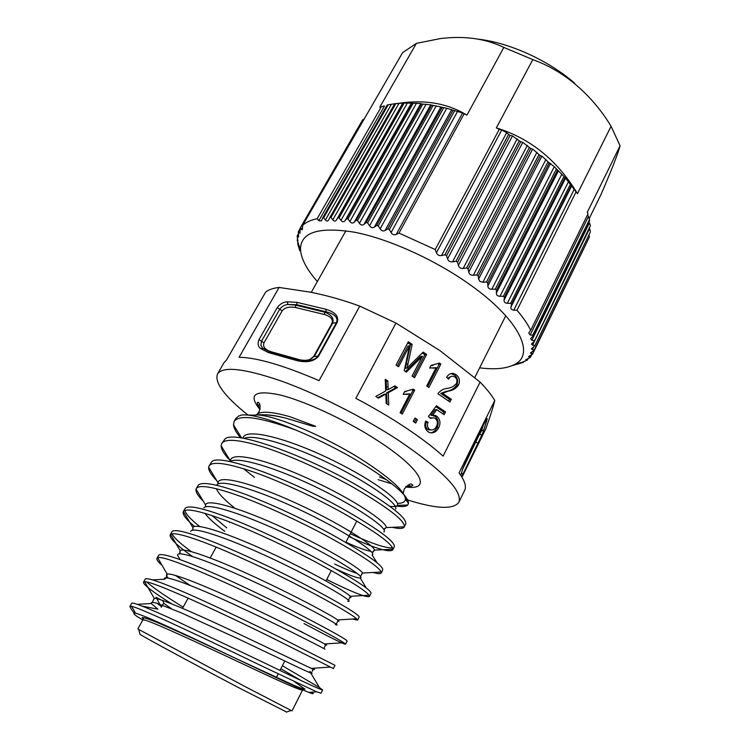 <?xml version="1.0" encoding="UTF-8"?>
<svg xmlns="http://www.w3.org/2000/svg" width="750" height="750" viewBox="0 0 750 750"><rect width="100%" height="100%" fill="white"/><g stroke="black" fill="none" stroke-linecap="round" stroke-linejoin="round"><path stroke-width="1.12" d="M405.666 499.35C435.525 508.903 453.244 509.887 458.822 502.312C462.919 491.194 442.884 470.587 398.738 440.494C363.094 417.075 316.744 393.694 280.837 380.869C243.947 368.325 222.834 366.038 217.5 373.997C214.35 382.594 224.503 396.272 247.959 415.05M462 477.253L485.747 428.897C489.994 417.188 493.003 407.7 494.775 400.444C491.737 395.353 487.369 389.794 481.669 383.766L480.084 382.116L443.119 456.112C433.163 447.178 420.581 437.662 405.394 427.547C390.103 417.422 373.584 407.691 355.847 398.344L395.953 323.062L359.775 306.122C343.219 300.066 326.606 295.378 309.938 292.087L279.094 287.447C273.094 288.122 268.603 289.678 265.613 292.134L226.528 359.981L224.128 362.494L217.5 373.997M279.094 287.447L239.081 357.291C256.669 357.506 283.341 365.287 319.088 380.634L359.775 306.122M258.356 406.078L259.547 403.959M480.084 382.116L439.988 350.625L395.953 323.062M396.028 505.969C402.113 506.991 406.022 506.672 407.738 505.022L408.488 503.513C408.694 496.613 394.5 484.069 365.916 465.872C343.856 452.316 320.531 440.391 295.912 430.106C260.062 417.084 239.475 414.188 234.15 421.416L233.484 424.847C233.887 428.438 236.316 432.787 240.769 437.906M282.366 665.737L319.425 687.516L322.65 689.981L321.028 693.216L316.688 691.828L262.941 666.553C208.2 640.087 139.472 607.378 131.616 606.384L129.966 606.356C129.759 606.947 131.147 609.169 134.156 613.031M322.65 689.981C321.234 690.131 301.931 681.169 264.75 663.075L176.306 621.009C149.494 608.719 134.691 602.737 131.906 603.066L130.106 606.253M143.475 582.244L145.237 579.103C146.869 577.228 161.231 582.188 188.325 593.991C213.666 605.194 250.134 622.5 278.494 636.619L334.978 665.344L333.375 668.541L276.713 640.05C221.128 612.403 150.909 580.256 144.703 581.812L143.475 582.244C143.316 584.672 152.691 591.863 171.609 603.825M146.934 582.084C152.166 587.025 164.241 595.388 183.159 607.163M304.05 623.587C329.897 637.378 343.734 644.241 345.562 644.184L343.706 642.703C337.266 638.428 319.453 628.828 290.287 613.913C233.897 585.084 162.234 553.669 157.697 557.812L156.938 558.366C156.375 559.584 158.091 561.919 162.094 565.388M175.256 575.363L190.003 585.3M345.562 644.184L347.137 641.034C346.631 639.403 328.266 629.231 292.041 610.528C264.028 596.222 227.784 579.122 202.406 568.378C175.256 557.1 160.678 552.731 158.672 555.281L156.938 558.366M352.528 619.012L357.591 620.147L356.588 618.759C351.441 614.194 333.806 603.984 303.675 588.141C276.713 574.069 241.584 557.541 216.45 547.2C189.478 536.325 174.197 532.05 170.597 534.375L170.222 534.806C169.322 538.134 176.738 545.363 192.478 556.481M357.591 620.147L359.156 617.034C359.072 614.541 341.156 603.797 305.409 584.803C277.734 570.319 241.706 553.416 216.3 543.122C189.094 532.35 174.309 528.562 171.938 531.759L170.222 534.806M172.012 533.803C173.794 537.6 180.253 543.544 191.372 551.625M326.709 579.525C352.669 592.35 366.919 597.975 369.469 596.409L369.075 595.2C365.325 590.344 347.925 579.516 316.875 562.725C289.603 548.147 253.894 531.469 228.497 521.55C201.281 511.2 186.244 507.844 183.384 511.462L183.328 511.547C182.241 514.341 185.991 519.319 194.569 526.5M369.469 596.409L371.006 593.334C371.353 590.006 353.878 578.7 318.581 559.434C291.244 544.781 255.431 528.066 229.997 518.212C202.744 507.937 187.753 504.713 185.034 508.538L183.328 511.547M184.828 510.403C185.822 514.031 190.762 519.394 199.659 526.5M373.031 572.466C377.841 573.825 380.559 574.003 381.197 572.981L381.188 572.034C378.919 566.878 361.819 555.413 329.897 537.656C302.841 522.853 267.216 506.306 241.753 496.819C214.462 486.975 199.303 484.228 196.284 488.587L196.059 489.084C195.422 491.756 197.822 495.778 203.259 501.15M228.581 521.578L229.725 522.394M381.197 572.981L382.716 569.944C383.475 565.791 366.431 553.95 331.584 534.403C305.166 519.909 270.309 503.691 245.091 494.222C217.988 484.369 202.406 481.322 198.328 485.1L196.284 488.587M348.844 536.494C374.887 548.391 389.531 552.834 392.775 549.844L392.916 549.244C392.241 543.778 375.516 531.675 342.741 512.925C316.003 497.972 280.594 481.603 255.113 472.538C227.775 463.163 212.428 460.95 209.062 465.909L208.641 467.194C208.406 470.428 211.106 474.9 216.741 480.609M392.775 549.844L394.275 546.844C395.438 541.903 378.806 529.528 344.4 509.728C290.512 479.128 218.344 452.569 211.688 461.859L209.062 465.909M392.231 527.325C399.066 528.928 403.059 528.816 404.213 526.987L404.288 526.819C405.3 521.044 389.006 508.284 355.406 488.531C328.988 473.419 293.784 457.238 268.284 448.575C240.909 439.659 225.384 437.981 221.691 443.522L221.119 445.791C221.259 449.559 224.259 454.462 230.109 460.5M405.637 524.138L405.694 524.034C407.241 518.316 391.031 505.434 357.047 485.372C305.175 455.231 234.45 429.891 225.103 438.844L221.691 443.522M243.506 468.675L254.466 477.356M280.837 668.719L300.825 680.4M350.269 533.728C372.225 543.759 386.306 548.456 392.522 547.828M142.753 620.109L137.869 628.856L138.703 629.419L244.303 686.175L291.131 710.466L292.059 710.841L302.569 690.066C300.975 690.637 284.559 683.569 253.331 668.859C202.613 645.028 141.263 616.219 142.762 620.109L143.4 618.619M163.603 603.206L163.106 600.956L156.084 597.309L161.363 607.238L163.603 603.206L171.441 608.709M286.594 712.031L241.172 688.997C197.906 666.262 144.572 637.444 140.034 634.406L139.941 634.059M143.991 619.978L142.144 617.559C143.691 617.428 148.312 618.919 156.019 622.003C173.831 629.372 205.8 644.381 237.309 659.138L293.156 684.984C300.206 688.022 304.153 689.419 304.997 689.184L294.113 681.469M311.812 692.184C314.419 694.163 313.416 694.237 308.803 692.4C297.262 687.834 258.703 669.3 217.734 649.847C176.916 630.413 142.416 614.653 135.506 613.181C132.938 612.628 133.312 613.631 136.613 616.172L142.828 619.978M309.825 671.447C315.825 675.3 310.162 673.088 292.856 664.828L239.156 639.281L181.069 612.75L156.984 603.3C152.7 602.072 150.797 602.147 151.275 603.525L157.894 609.197L142.078 606.094M129.966 606.356L131.906 603.066M247.734 415.05L254.381 415.153C263.363 414.103 273.834 415.106 285.806 418.153L312.562 426.169L315.684 426.319L289.969 416.737C271.256 411.375 259.969 410.812 256.125 415.022M295.912 430.106C270.009 419.259 252.047 414.206 242.016 414.956L238.566 416.053L235.762 418.556L234.15 421.416M431.484 415.284L435.038 416.334C438.441 419.494 439.069 423.291 436.913 427.725C435.562 430.463 433.556 432.197 430.875 432.909M436.791 409.678L435.019 409.781L430.894 415.322L435.159 415.453L436.819 416.241C440.222 419.409 440.85 423.216 438.694 427.669C436.716 431.634 433.781 433.303 429.891 432.675L428.203 431.822C424.819 429.037 423.984 425.466 425.719 421.097L428.044 422.241C426.919 425.072 427.369 427.434 429.413 429.337L430.453 429.853C433.144 430.294 435.15 429.122 436.472 426.356C438.047 423.178 437.569 420.506 435.056 418.331L433.912 417.778L430.406 418.312L428.419 416.503L436.434 405.75L445.556 411.947L444.169 414.684L436.791 409.678L432.666 415.228M435.778 406.631L443.756 412.05L442.875 413.803M431.625 417.75L429.872 417.834M425.419 421.884L426.291 422.316C425.156 425.138 425.616 427.491 427.65 429.394L430.847 429.956M426.291 422.316L428.044 422.241M427.65 429.394L429.413 429.337M443.756 412.05L445.556 411.947M435.038 416.334L436.819 416.241M436.913 427.725L438.694 427.669M412.322 389.859L412.978 390.309L401.081 413.297M404.569 391.762L406.041 391.603M407.944 394.303L406.003 394.491M402.3 414.122L400.087 412.641L409.819 393.844L403.219 394.359L404.653 391.594L413.278 389.175L414.703 390.141L402.3 414.122M408.103 394.003L409.819 393.844M412.978 390.309L414.703 390.141M450.853 373.556L454.284 374.869C457.669 377.578 458.466 381.028 456.684 385.228C454.116 388.734 450.712 390.75 446.494 391.294L440.719 393.394L449.503 399.422L448.65 401.109M451.2 376.434L447.516 378.178M451.303 399.281L449.934 402L437.906 393.75C440.241 390.591 443.287 388.809 447.028 388.387C450.806 388.05 453.928 386.438 456.412 383.531C457.481 380.897 456.947 378.722 454.809 376.997L453.206 376.266C451.125 376.05 449.587 377.006 448.594 379.153L446.616 377.372C448.219 374.447 450.497 373.144 453.45 373.444L456.094 374.662C459.488 377.381 460.284 380.841 458.503 385.05C455.925 388.566 452.522 390.591 448.284 391.134L442.509 393.234L451.303 399.281L449.503 399.422M454.284 374.869L456.094 374.662M456.684 385.228L458.503 385.05M440.719 393.394L442.509 393.234M409.575 345.816L398.559 366.778L396.066 365.072L408.347 341.728L412.162 344.4L407.091 368.053L423.178 352.087L426.6 354.478L414.534 377.728L412.069 376.041L422.362 356.25L406.378 372.141L404.241 370.678L409.575 345.816L407.859 346.106L397.406 365.991M422.362 356.25L420.619 356.512L405.497 371.531M422.297 352.959L424.856 354.741L413.344 376.913M407.766 342.825L410.447 344.691L405.384 368.287L407.091 368.053M410.447 344.691L412.162 344.4M406.294 364.209L408.009 363.966M424.856 354.741L426.6 354.478M324.609 314.569L324.562 312.131L295.556 305.128L296.887 304.725L288.103 304.491L295.556 305.128L295.622 307.519C289.275 306.403 284.784 307.519 282.159 310.866L264 342.834C262.603 346.594 264.844 349.519 270.722 351.628L299.55 359.719C306.197 361.116 310.903 360.056 313.669 356.522L332.025 323.25C333.319 319.416 330.844 316.528 324.609 314.569L295.622 307.519M262.509 347.897L260.887 345.272L261.516 341.203L279.713 309.216C281.766 306.506 284.297 304.969 287.297 304.613L288.103 304.491L287.072 301.809L296.831 302.325L296.887 304.725L326.006 311.747L325.969 309.291C335.391 312.206 339.141 316.556 337.209 322.35L332.578 323.287L314.231 356.588L318.741 355.922C314.541 361.275 307.416 362.878 297.384 360.75L299.025 359.991L304.8 360.853C311.737 360.769 316.2 359.1 318.178 355.856L336.637 322.303C338.166 317.503 334.622 313.978 326.006 311.747L324.562 312.131C331.613 314.766 334.284 318.478 332.578 323.287L332.025 323.25M313.669 356.522L308.241 360.75M298.566 359.859L270.066 351.853L268.425 352.584L260.569 348.459C257.963 346.453 257.456 343.491 259.031 339.562L277.266 307.566C279.928 304.022 283.191 302.109 287.072 301.809M269.606 351.722L262.875 348.234L260.569 348.459M379.491 476.925L386.691 479.822M380.194 475.547L381.197 475.884M407.916 485.1L410.963 486.15M458.822 502.312L464.653 490.388C466.603 486.459 464.738 480.637 459.075 472.922L494.775 400.444M479.756 432.516L479.334 434.597L481.584 430.791L483.769 430.087L482.072 434.634L461.691 476.737M460.837 475.416L462.544 469.369L479.334 434.597L482.072 434.634M462.384 469.884L468.234 455.906L484.294 423.3C486.816 418.322 487.688 417.244 486.9 420.075L483.769 430.087M485.484 420.975L486.9 420.075M438.45 363.825L439.125 364.294L427.613 386.7M430.969 365.634L433.069 365.372M434.269 368.081L433.163 368.203M428.85 387.544L426.684 386.053L436.144 367.65L429.713 368.081L431.109 365.372L439.519 363.084L440.906 364.05L428.85 387.544M434.372 367.884L436.144 367.65M439.125 364.294L440.906 364.05M385.819 394.088L378.431 398.175L375.816 396.431L385.697 390.975L385.247 379.284L387.834 381.038L388.163 389.606L394.95 385.856L397.519 387.591L388.284 392.719L388.762 405.075L386.175 403.35L385.819 394.088L384.15 394.247L377.803 397.762M393.881 386.447L395.831 387.769L386.616 392.878L387.047 403.931M385.294 380.644L386.175 381.234L386.494 389.775L388.163 389.606M386.175 381.234L387.834 381.038M395.831 387.769L397.519 387.591M386.616 392.878L388.284 392.719M413.231 421.416L414.966 418.022L417.431 419.672L415.697 423.066L413.231 421.416M414.431 422.222L415.697 419.756L417.431 419.672M611.081 126.263C601.641 110.681 590.184 97.088 576.712 85.491C563.316 73.978 548.672 65.353 532.8 59.606L496.35 127.884C530.353 138.384 557.4 160.312 577.481 193.669L565.584 178.153L554.278 166.716L547.997 161.822L486.413 282.019L487.744 283.05L487.838 286.041C488.034 288.131 489.366 289.209 491.822 289.256L495.281 289.163L496.5 290.194L496.341 293.091C496.369 295.116 497.578 296.184 499.978 296.306L503.372 296.288L504.478 297.319L504.066 300.103C503.916 302.053 504.994 303.113 507.319 303.281L510.628 303.337L511.603 304.35L510.938 307.013C510.609 308.888 511.556 309.919 513.787 310.125L516.975 310.247C523.162 317.428 527.728 324.113 530.691 330.309L587.953 213.984L587.334 212.231L620.062 145.791L611.081 126.263L577.481 193.669M589.153 218.663L601.013 194.522C611.775 169.594 618.122 153.356 620.062 145.791M479.634 367.838C495.197 369.825 507.019 368.616 515.1 364.209C534.637 354.244 520.078 321.319 473.934 287.531C438.759 261.488 390.131 239.109 354.562 232.228C318.094 226.444 300.084 232.406 300.516 250.125C301.388 259.284 306.994 269.756 317.344 281.541M587.466 241.041L532.547 354.197L528.525 356.672L530.55 357.066L530.156 357.516L525.759 359.775L527.438 359.934L526.922 360.3L522.281 362.213L523.528 362.269L512.456 365.531M532.828 353.672L530.428 352.997L534.066 350.363L589.181 237.525L534.066 350.363M534.216 349.772L532.284 349.631L531.431 348.778L534.675 346.041L590.278 232.275L534.675 346.041M534.684 345.366L532.537 345.197L531.497 344.016L534.328 341.231L590.409 225.722L534.328 341.231M534.197 340.5L531.844 340.294L530.606 338.756L533.006 335.972L589.688 220.472L589.5 219.553L532.734 335.184L533.006 335.972M532.734 335.184L530.184 334.969L528.722 333.009L530.691 330.309M486.413 282.019L482.906 282.225L479.953 281.456L478.612 279.019L478.275 275.953L540.347 155.597L538.997 154.556L476.85 274.931L478.275 275.953M476.85 274.931L473.334 275.259C470.831 275.353 469.312 274.312 468.759 272.119L468.178 268.988L530.803 148.519L529.369 147.516L466.678 267.994L468.178 268.988M466.678 267.994L463.181 268.444C460.688 268.631 459.084 267.609 458.372 265.397L457.575 262.219L520.697 141.741L519.197 140.794L456 261.253L457.575 262.219M456 261.253L452.55 261.844C450.084 262.125 448.416 261.15 447.562 258.919L446.55 255.712L510.15 135.338L508.584 134.447L444.928 254.803L446.55 255.712M444.928 254.803L441.553 255.534C439.125 255.928 437.419 255 436.434 252.769L435.225 249.553L499.247 129.366L496.35 127.884M356.109 220.284L354.169 222.263C352.734 223.547 351.3 223.294 349.875 221.522L347.981 218.887L413.203 103.228L420.834 103.528L421.406 103.941L356.109 220.284L357.525 220.566L359.428 223.322C360.853 225.197 362.372 225.544 363.984 224.362L366.159 222.525L367.659 222.909L369.534 225.778C370.959 227.728 372.553 228.178 374.325 227.109L376.725 225.422L378.291 225.9L380.128 228.863C381.525 230.897 383.175 231.431 385.097 230.484L387.712 228.956L389.334 229.509L391.088 232.566C392.438 234.656 394.134 235.294 396.188 234.45L399 233.081L435.225 249.553M346.65 218.7L344.962 220.809C343.697 222.197 342.375 222.047 340.978 220.369L339.113 217.866L404.184 103.05L411.863 103.163L346.65 218.7L347.981 218.887M337.884 217.772L336.441 220.013C335.353 221.484 334.144 221.438 332.794 219.863L330.975 217.509L395.841 103.575L402.938 103.087L337.884 217.772L339.113 217.866M395.841 103.575L394.697 103.706L329.869 217.509L330.975 217.509M329.869 217.509L328.584 220.031C327.675 221.428 326.606 221.419 325.387 220.003L323.644 217.791L388.238 104.766L387.206 104.991L322.659 217.884L323.644 217.791M322.659 217.884L321.469 220.856L318.806 220.762L317.166 218.709L381.431 106.603L379.791 107.184L416.391 43.378L402.572 52.706L302.625 225.375C305.972 222.244 310.819 220.022 317.166 218.709M300.394 249.75L299.812 250.763L297.956 244.856L297.253 236.325L297.319 235.706L298.547 237.084L298.331 231.684L299.972 233.212L300.253 228.084L302.344 229.763L302.625 225.375M363.844 119.184L362.353 120.328L299.916 228.581M297.806 239.072L297.206 240.113M298.359 233.916L297.319 235.706M299.944 228.9L298.331 231.684M362.766 119.7L300.253 228.084M381.431 106.603L384.525 105.966L318.806 220.762M394.688 103.969C422.606 99.019 446.691 102.741 466.931 115.144L462.6 113.006L446.756 108.281L430.688 104.859L421.406 103.941M388.238 104.766L394.219 103.828M404.184 103.05L402.938 103.087M413.203 103.228L411.863 103.163M422.831 104.109L357.525 220.566M366.159 222.525L431.484 105.431M432.984 105.703L367.659 222.909M376.725 225.422L442.013 107.625M443.559 108L378.291 225.9M387.712 228.956L452.878 110.522M454.472 111L389.334 229.509M399 233.081L463.997 114.094M466.931 115.144L503.841 47.419L532.8 59.606M499.247 129.366L501.741 129.947L506.672 132.628L508.584 134.447M510.15 135.338L512.438 135.928L519.197 140.794M520.697 141.741L522.769 142.331L529.369 147.516M530.803 148.519L532.631 149.081L538.997 154.556M540.347 155.597L541.922 156.113L547.997 161.822M549.244 162.891L487.744 283.05M495.281 289.163L556.275 169.256M557.409 170.334L496.5 290.194M503.372 296.288L563.766 176.766M564.778 177.853L504.478 297.319M510.628 303.337L570.394 184.284M571.284 185.372L511.603 304.35M516.975 310.247L576.131 191.738M587.663 214.65L589.5 219.553M531.844 340.294L589.462 222.816L590.409 225.722M532.537 345.197L589.612 228.6L590.363 231.478M589.022 234.844L589.397 236.794M530.55 357.066L531.741 354.637M527.438 359.934L528.178 358.416M523.528 362.269L523.922 361.462M503.841 47.419C485.437 38.541 464.231 35.597 440.222 38.597L416.391 43.378M259.969 409.519C247.866 394.584 254.437 389.7 279.694 394.884C304.866 400.978 346.594 420.375 377.831 440.756C422.503 469.603 432.347 490.903 405.628 486.966M475.238 441.694L478.106 443.419M461.512 473.006L463.003 474.159M277.266 307.566L282.159 310.866M259.031 339.562L264 342.834M254.381 415.153C269.306 412.716 324.609 435.469 364.387 461.259C391.059 478.753 404.728 491.325 405.413 498.975C405.3 501.928 402.619 503.381 397.369 503.344M390 506.4L395.372 506.606M395.541 506.578L397.462 505.378C400.931 500.297 368.044 476.588 324.891 456.562C281.831 436.444 244.35 428.044 242.963 438.253M384.3 528.872L386.166 527.578C387.694 522.478 352.416 498.769 308.738 478.866C265.378 458.972 229.753 450.825 230.531 461.184L221.119 445.791M345.9 542.222C357.731 547.556 366.075 550.584 370.931 551.316M372.938 551.456L374.541 550.125C374.062 545.156 338.559 522.609 295.809 503.053C253.397 483.516 218.391 474.272 218.091 482.841L218.1 483.966M334.688 564.028C344.691 568.8 352.181 571.922 357.15 573.403M361.444 574.341L362.597 573.028C360.178 568.2 324.525 546.778 282.722 527.569C241.247 508.397 206.878 498.131 205.538 504.956L205.575 506.878M212.053 515.578L226.716 527.869M349.772 597.525C351.178 597.769 351.347 597.356 350.306 596.297C346.022 591.628 310.303 571.275 269.466 552.431C228.947 533.634 195.216 522.431 192.872 527.541L192.919 529.931M336.272 624.103L337.856 621C339.394 621.487 339.319 621.141 337.659 619.941C331.575 615.422 295.894 596.119 256.022 577.641C216.478 559.219 183.412 547.172 180.094 550.603L180 552.994M300.206 631.059L304.706 633.544M325.172 644.419C327.497 645.591 327.328 645.441 324.656 643.969C316.837 639.609 281.297 621.309 242.409 603.206C203.859 585.178 171.459 572.372 167.194 574.172C165.909 574.631 166.294 575.953 168.328 578.119M312.853 668.288C315.469 669.984 314.944 670.022 311.288 668.391L228.619 629.128C191.072 611.512 159.375 598.031 154.191 598.256L153.619 599.981M157.256 603.384L159.975 605.456M285.806 418.153C276.947 415.875 269.775 414.759 264.319 414.806M395.587 509.081C399.037 504.675 371.681 484.294 332.841 465.122C293.466 445.603 253.847 433.659 244.012 438.431M383.916 531.966C388.603 528.984 359.962 508.509 319.134 488.569C277.819 468.319 237.6 455.972 230.269 461.531M377.166 562.922L372.056 554.953C377.972 553.547 348.609 533.419 306.272 512.841C263.428 491.972 222.609 478.837 217.05 484.612M216.384 488.709C218.194 493.341 224.372 499.837 234.928 508.209M336.3 569.175C348.956 575.053 356.85 578.006 360 578.044C367.2 578.316 337.106 558.666 293.222 537.45C248.831 515.944 207.497 501.947 203.859 507.928M204.994 513.356C208.134 517.819 214.744 523.819 224.794 531.366M347.747 601.228C356.288 603.3 325.444 584.25 279.994 562.388C234.019 540.253 192.272 525.309 190.678 531.469M335.306 624.525C345.234 628.491 313.641 610.191 266.569 587.663C218.981 564.891 176.906 548.916 177.525 555.244L180.122 559.603M324.694 649.003C328.303 650.775 291.759 631.547 245.428 609.75C199.031 587.906 161.709 573.197 164.381 579.263C165.666 578.841 166.603 577.144 167.194 574.172L157.697 557.812M446.494 391.294L448.284 391.134M296.831 302.325L325.969 309.291M337.209 322.35L318.741 355.922M297.384 360.75L268.425 352.584M480.591 430.819L481.584 430.791L483.206 425.503M462.684 468.919L468.234 455.906L484.294 423.3M386.391 386.925L388.059 386.747M297.797 241.116L298.078 240.628M298.087 236.85L298.622 235.931M299.269 232.978L300.122 231.497M301.359 229.528L302.616 227.334M359.428 223.322L426.122 104.166M363.984 224.362L430.688 104.859M369.534 225.778L436.238 105.872M374.325 227.109L441 106.884M380.128 228.863L446.756 108.281M385.097 230.484L451.678 109.612M391.088 232.566L457.584 111.366M396.188 234.45L462.6 113.006M436.434 252.769L501.741 129.947M441.553 255.534L506.672 132.628M487.838 286.041L550.566 163.35M491.822 289.256L554.278 166.716M496.341 293.091L558.478 170.728M499.978 296.306L561.834 174.122M504.066 300.103L565.584 178.153M507.319 303.281L568.556 181.547M510.938 307.013L571.838 185.569M513.787 310.125L574.397 188.934M530.184 334.969L588.375 216.638M529.05 357.028L529.678 355.753M526.153 359.962L526.519 359.213M520.134 363.469L520.509 362.709M574.659 83.166C548.156 60.225 509.784 42.816 478.238 39.159M531.112 353.588L532.05 351.647M532.284 349.631L533.672 346.791M482.906 282.225L545.962 159.403M478.612 279.019L541.922 156.113M473.334 275.259L536.953 152.269M468.759 272.119L532.631 149.081M463.181 268.444L527.344 145.378M458.372 265.397L522.769 142.331M452.55 261.844L517.209 138.806M447.562 258.919L512.438 135.928M354.169 222.263L420.834 103.528M349.875 221.522L416.503 103.153M344.962 220.809L411.525 102.9M340.978 220.369L407.466 102.844M336.441 220.013L402.834 102.966M332.794 219.863L399.084 103.228M325.387 220.003L391.416 104.269M299.025 248.353L299.597 247.35M257.559 413.803L259.059 411.788C262.059 402.506 257.391 401.737 257.391 402.534C257.044 403.762 257.963 405.825 260.138 408.741M378.084 479.653L392.072 483.928M406.181 486.394C413.859 486.319 411.412 485.775 412.856 485.194L411.516 484.172C410.475 483.3 408.056 484.913 404.259 488.991L403.209 493.303M311.269 292.35L345.9 230.775M405.413 498.975L408.488 503.513M404.213 526.987L405.694 524.034M140.034 634.406L138.703 629.419M356.803 521.034L345.806 542.409M331.312 570.591L325.978 580.959M284.794 661.013L279.956 670.425M278.175 673.894L276.337 677.466M216.169 547.078L210.197 557.953M188.138 598.097L182.522 608.325M286.247 712.153L291.131 710.466M407.738 505.022L397.462 505.378L395.447 506.756M241.669 438.047L233.484 424.847M383.897 529.669L386.166 527.578L404.288 526.819M372.225 552.891L374.541 550.125L392.916 549.244M218.616 483.759L208.641 467.194M360.413 576.403L362.597 573.028L381.188 572.034M205.819 506.812L205.538 504.956L196.059 489.084M348.441 600.188L350.306 596.297L369.075 595.2M192.769 530.194L192.872 527.541L183.384 511.462M337.856 621L337.659 619.941L356.588 618.759M179.494 553.884L180.094 550.603L170.597 534.375M324.253 647.644L325.331 645.516L324.656 643.969L343.706 642.703M312.197 671.381L312.647 670.509C313.341 669.975 312.881 669.263 311.288 668.391L330.413 667.059M152.372 602.184L154.191 598.256L144.703 581.812M135.506 613.181L131.616 606.384M308.803 692.4L316.688 691.828M231.103 461.081L230.559 461.109M366.319 588.056L360.131 577.866M152.578 579.881L164.381 579.263M319.425 687.516L310.763 673.031M137.316 604.322L151.275 603.525M430.453 429.853L428.691 429.9M435.159 415.453L433.387 415.547M453.45 373.444L451.641 373.659M484.284 423.319L486.356 419.456M474.759 377.559L505.753 315.769M515.1 364.209L522.281 362.213M300.516 250.125L297.216 240.216M517.837 364.275L518.306 363.319M298.5 245.897L298.884 245.222"/></g></svg>
